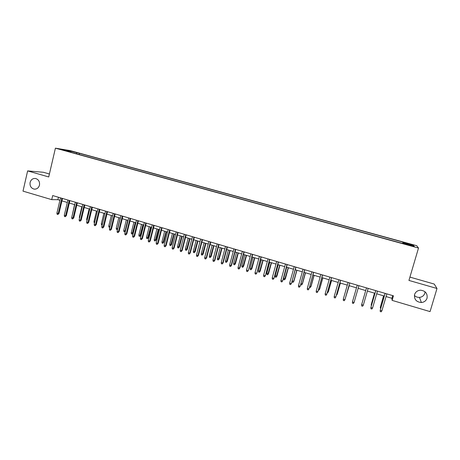 <?xml version="1.0" encoding="UTF-8"?>
<svg xmlns="http://www.w3.org/2000/svg" width="460" height="460" viewBox="0 0 460 460"><rect width="100%" height="100%" fill="white"/><g stroke="black" fill="none" stroke-linecap="round" stroke-linejoin="round"><path stroke-width="0.69" d="M39.468 185.161C38.577 188.002 36.783 189.319 34.086 189.112C31.01 188.169 29.687 185.943 30.113 182.436C31.01 179.561 32.832 178.25 35.569 178.492C38.6 179.469 39.899 181.689 39.468 185.161M425.028 291.772L424.798 293.267C423.924 295.711 422.136 297.085 419.445 297.39C417.461 297.471 415.777 296.821 414.391 295.441M427.047 298.178C426.127 300.754 424.241 302.197 421.4 302.513C416.294 302.024 414.023 299.374 414.581 294.544C415.575 291.818 417.594 290.369 420.641 290.191C425.511 290.887 427.645 293.549 427.047 298.178M62.41 149.977L66.338 150.817L62.41 149.977M49.41 173.995L43.395 172.276L27.634 170.896L23 191.142L51.727 199.646L57.897 199.692L59.926 200.29M416.697 245.697L70.127 150.587L55.413 148.166L418.508 248.049L416.697 245.697M418.508 248.049L408.934 280.427L437 288.489L434.228 284.056L409.917 277.104M386.061 296.568L391.914 298.298L392.11 300.374L393.444 295.815L52.681 195.563L51.727 199.646M411.435 245.646L406.628 244.53L411.688 246.037L414.391 246.571L411.435 245.646L411.343 245.939M71.058 152.294L70.984 151.955L68.206 151.507L403.84 243.811L403.633 243.392L403.518 243.719M70.984 151.955L62.836 149.713L68.828 150.69L79.465 153.312L402.994 242.121L403.19 242.518L413.459 245.335L414.121 246.278L403.633 243.392M437 288.489L430.054 311.604L392.11 300.374M27.634 170.896L48.72 176.956L55.413 148.166M61.933 200.882L67.321 202.475M69.322 203.061L74.756 204.665M76.751 205.258L82.237 206.873M84.226 207.46L89.763 209.099M91.741 209.679L97.336 211.33M99.302 211.916L104.949 213.578M106.91 214.159L112.608 215.843M114.563 216.418L120.313 218.115M122.262 218.69L128.064 220.403M130.002 220.978L135.867 222.709M137.793 223.278L143.71 225.026M145.63 225.59L151.605 227.355M153.513 227.918L159.545 229.701M161.448 230.259L167.532 232.058M169.429 232.616L175.57 234.427M177.456 234.985L183.661 236.819M185.535 237.371L191.797 239.217M193.666 239.769L199.985 241.638M201.842 242.184L208.219 244.07M210.07 244.617L216.511 246.514M218.345 247.06L224.848 248.975M226.677 249.515L233.243 251.453M235.06 251.994L241.69 253.949M243.495 254.483L250.183 256.456M251.982 256.985L258.738 258.98M260.521 259.509L267.34 261.522M269.117 262.045L276 264.08M277.765 264.598L284.717 266.65M286.471 267.168L293.486 269.238M292.14 280.951L293.894 281.221L293.077 282.371L292.226 282.112L292.14 280.951L295.234 269.755L302.312 271.848M304.043 272.354L311.196 274.47M312.915 274.976L320.137 277.11M321.845 277.61L329.136 279.766M330.832 280.267L338.192 282.44M339.877 282.934L347.306 285.131M348.979 285.62L356.483 287.839M358.139 288.328L365.694 290.559M367.385 291.059L374.969 293.296M376.688 293.802L384.301 296.05M392.708 295.602L391.914 298.298M58.466 197.265L57.897 199.692M402.937 243.558L403.19 242.518M402.603 243.472L402.994 242.121M79.177 154.525L79.465 153.312M76.837 152.892L76.216 153.709M412.591 245.858L413.459 245.335M68.828 150.69L68.942 151.392M385.089 293.359L380.196 310.339L385.158 293.377M381.88 310.845L381.167 311.834L380.23 311.552L380.196 310.339L381.88 310.845L386.848 293.877M383.571 295.837L380.27 307.36L383.634 295.855M380.621 308.637L380.27 307.36L380.937 307.556M375.751 290.611L370.875 307.533L375.791 290.622M372.548 308.039L371.847 309.022L370.915 308.746L370.875 307.533L372.548 308.039L377.47 291.117M363.279 305.25L362.584 306.239L361.663 305.957L361.617 304.75L366.488 287.885L361.669 304.491L363.279 305.25L368.161 288.38M352.417 301.984L352.469 303.192L353.383 303.468L354.068 302.479L352.417 301.984L357.247 285.165M354.068 302.479L358.909 285.654M343.275 299.236L343.332 300.438L344.247 300.714L344.919 299.73L343.275 299.236L348.065 282.469M349.715 282.952L344.919 299.73L349.738 282.957M374.497 293.158L371.209 304.641L374.543 293.169M371.318 305.842L371.209 304.641L371.634 304.767M362.221 302.577L362.388 302.001M345.719 297.005L349.226 285.695M345.523 297.706L349.209 285.689M334.196 296.504L334.259 297.706L335.162 297.982L335.823 296.993L334.196 296.504L338.945 279.783M340.584 280.267L335.823 296.993L340.63 280.278M336.645 294.285L337.214 294.199L340.377 283.084M336.341 295.349L337.099 294.423L340.331 283.072M325.174 293.79L325.243 294.992L326.14 295.262L326.79 294.279L325.174 293.79L329.883 277.115M331.51 277.593L326.79 294.279L331.579 277.616M327.629 291.582L328.44 291.571L331.574 280.485M327.33 292.646L327.669 292.75L328.308 291.789L331.51 280.468M322.494 274.942L317.981 291.358L317.176 292.566L317.814 291.582L316.21 291.099L320.879 274.465M317.981 291.358L322.586 274.971M317.176 292.566L316.279 292.295L316.21 291.099M318.671 288.903L319.723 288.96L322.834 277.903M319.723 288.96L318.941 290.128L319.568 289.173L322.747 277.88M318.941 290.128L318.372 289.961M313.536 272.308L309.08 288.684L308.269 289.88L308.901 288.897L307.297 288.42L311.932 271.837M309.08 288.684L313.651 272.343M308.269 289.88L307.378 289.616L307.297 288.42M309.77 286.235L311.058 286.367L314.145 275.339M311.058 286.367L310.27 287.529L310.885 286.568L314.036 275.31M310.27 287.529L309.471 287.287M304.641 269.692L300.242 286.028L299.414 287.218L300.041 286.235L298.448 285.758L303.042 269.221M300.242 286.028L304.773 269.727M299.414 287.218L298.534 286.954L298.448 285.758M300.921 283.584L302.45 283.786L305.509 272.791M302.45 283.786L301.645 284.941L302.254 283.981L305.382 272.751M301.645 284.941L300.788 284.683L300.754 284.188M295.797 267.087L291.462 283.389L290.622 284.567L291.232 283.59L289.656 283.113L294.21 266.622M291.462 283.389L295.952 267.133M290.622 284.567L289.742 284.303L289.656 283.113M293.894 281.221L296.93 270.256M293.077 282.371L293.681 281.411L296.78 270.21M287.011 264.506L282.733 280.767L281.882 281.94L282.486 280.957L280.916 280.485L285.436 264.04M282.733 280.767L287.189 264.558M281.882 281.94L281.008 281.675L280.916 280.485M285.39 278.674L284.567 279.818L283.716 279.559L283.624 278.404L285.39 278.674L288.397 267.737M284.567 279.818L288.23 267.691M283.624 278.404L286.695 267.237M278.277 261.935L274.056 278.156L273.2 279.323L273.792 278.346L272.234 277.874L276.713 261.476M274.056 278.156L278.478 261.993M273.2 279.323L272.332 279.065L272.234 277.874M276.937 276.144L276.103 277.276L275.258 277.023L275.166 275.868L276.937 276.144L279.921 265.236M276.103 277.276L279.732 265.178M275.166 275.868L278.208 264.73M269.6 259.382L265.443 275.569L264.569 276.724L265.155 275.747L263.603 275.281L268.048 258.923M265.443 275.569L269.825 259.446M264.569 276.724L263.707 276.466L263.603 275.281M268.536 273.631L267.691 274.752L266.852 274.499L266.754 273.349L268.536 273.631L271.498 262.752M267.691 274.752L271.291 262.689M266.754 273.349L269.773 262.24M260.981 256.847L256.875 272.993L255.996 274.143L256.571 273.165L255.03 272.705L259.434 256.392M256.875 272.993L261.222 256.916M255.996 274.143L255.139 273.884L255.03 272.705M260.188 271.13L259.336 272.245L258.503 271.998L258.399 270.842L260.188 271.13L263.126 260.279M259.336 272.245L262.896 260.21M258.399 270.842L261.395 259.768M252.413 254.328L248.365 270.434L247.474 271.578L248.038 270.601L246.508 270.141L250.878 253.874M248.365 270.434L252.678 254.403M247.474 271.578L246.623 271.32L246.508 270.141M251.89 268.646L251.028 269.755L250.2 269.502L250.09 268.352L251.89 268.646L254.805 257.818M251.028 269.755L254.558 257.749M250.09 268.352L253.063 257.307M243.903 251.821L239.562 268.053L239.907 267.892L239.005 269.025L239.562 268.053L238.044 267.593L242.374 251.373M239.907 267.892L244.185 251.902M239.005 269.025L238.159 268.772L238.044 267.593M243.645 266.173L242.771 267.277L241.943 267.03L241.833 265.88L243.645 266.173L246.537 255.38M242.771 267.277L246.267 255.3M241.833 265.88L244.783 254.863M235.439 249.331L231.138 265.518L231.506 265.368L230.592 266.495L231.138 265.518L229.626 265.063L233.927 248.883M231.506 265.368L235.744 249.423M230.592 266.495L229.753 266.242L229.626 265.063M235.445 263.718L234.56 264.81L233.743 264.569L233.628 263.419L235.445 263.718L238.314 252.954M234.56 264.81L238.027 252.868M233.628 263.419L236.549 252.431M227.033 246.859L222.766 263.005L223.152 262.855L222.226 263.977L222.766 263.005L221.266 262.551L225.526 246.416M223.152 262.855L227.355 246.951M222.226 263.977L221.392 263.724L221.266 262.551M227.297 261.28L226.4 262.367L225.59 262.119L225.469 260.975L227.297 261.28L230.144 250.539M226.4 262.367L229.839 250.453M225.469 260.975L228.367 250.016M218.678 244.398L214.446 260.504L214.849 260.36L213.917 261.476L214.446 260.504L212.957 260.055L217.183 243.961M214.849 260.36L219.017 244.501M213.917 261.476L213.089 261.222L212.957 260.055M219.196 258.853L218.293 259.934L217.488 259.693L217.361 258.549L219.196 258.853L222.019 248.141M218.293 259.934L221.697 248.049M217.361 258.549L220.236 247.618M210.375 241.96L206.178 258.014L206.597 257.882L205.654 258.986L206.178 258.014L204.694 257.571L208.886 241.517M206.597 257.882L210.737 242.064M205.654 258.986L204.832 258.738L204.694 257.571M211.146 256.438L210.237 257.514L209.432 257.272L209.3 256.134L211.146 256.438L213.946 245.761M210.237 257.514L213.607 245.657M209.3 256.134L212.158 245.232M202.124 239.528L197.961 255.541L198.398 255.415L197.443 256.513L197.961 255.541L196.489 255.099L200.646 239.096M198.398 255.415L202.503 239.643M197.443 256.513L196.627 256.266L196.489 255.099M203.147 254.041L202.222 255.11L201.422 254.869L201.29 253.73L203.147 254.041L205.925 243.392M202.222 255.11L205.562 243.282M201.29 253.73L204.119 242.857M193.924 237.118L189.796 253.086L190.25 252.965L189.284 254.058L189.796 253.086L188.33 252.649L192.452 236.687M190.25 252.965L194.321 237.233M189.284 254.058L188.473 253.816L188.33 252.649M195.189 251.66L194.258 252.724L193.464 252.482L193.327 251.35L195.189 251.66L197.944 241.034M194.258 252.724L197.57 240.925M193.327 251.35L196.138 240.499M185.771 234.721L181.677 250.648L182.148 250.533L181.177 251.614L181.677 250.648L180.222 250.211L184.31 234.289M182.148 250.533L186.185 234.841M181.177 251.614L180.372 251.373L180.222 250.211M187.283 249.291L186.34 250.349L185.552 250.108L185.409 248.975L187.283 249.291L190.014 238.694M186.34 250.349L189.623 238.579M185.409 248.975L188.197 238.159M177.669 232.334L173.61 248.222L174.098 248.112L173.115 249.188L173.61 248.222L172.161 247.785L176.214 231.909M174.098 248.112L178.1 232.461M173.115 249.188L172.316 248.946L172.161 247.785M179.423 246.939L178.474 247.986L177.686 247.75L177.543 246.617L179.423 246.939L182.137 236.365M178.474 247.986L181.723 236.244M177.543 246.617L180.308 235.825M169.619 229.965L165.589 245.812L166.1 245.709L165.105 246.778L165.589 245.812L164.151 245.381L168.17 229.54M166.1 245.709L170.068 230.098M165.105 246.778L164.306 246.537L164.151 245.381M161.615 227.614L157.619 243.415L158.148 243.317L157.142 244.381L157.619 243.415L156.187 242.983L160.178 227.188M158.148 243.317L162.081 227.752M157.142 244.381L156.348 244.139L156.187 242.983M153.657 225.273L149.695 241.034L150.242 240.942L149.23 242L149.695 241.034L148.275 240.603L152.231 224.854M150.242 240.942L154.146 225.417M149.23 242L148.442 241.759L148.275 240.603M171.609 244.599L170.648 245.64L169.872 245.404L169.717 244.271L171.609 244.599L174.3 234.054M170.648 245.64L173.868 233.927M169.717 244.271L172.46 233.513M163.84 242.27L162.874 243.305L162.098 243.075L161.943 241.943L163.84 242.27L166.508 231.754M162.874 243.305L166.066 231.621M161.943 241.943L164.663 231.207M156.118 239.959L155.141 240.988L154.37 240.752L154.215 239.625L156.118 239.959L158.769 229.471M155.141 240.988L158.303 229.333M154.215 239.625L156.912 228.919M145.751 222.945L141.824 238.665L142.381 238.579L141.364 239.631L141.824 238.665L140.409 238.24L144.337 222.531M142.381 238.579L146.257 223.094M141.364 239.631L140.582 239.395L140.409 238.24M148.442 237.659L147.459 238.683L146.688 238.452L146.527 237.325L148.442 237.659L151.07 227.194M147.459 238.683L150.592 227.056M146.527 237.325L149.207 226.648M137.891 220.633L133.992 236.314L134.573 236.233L133.544 237.274L133.992 236.314L132.589 235.888L136.482 220.219M134.573 236.233L138.414 220.788M133.544 237.274L132.762 237.038L132.589 235.888M140.806 235.37L139.817 236.388L139.052 236.158L138.885 235.037L140.806 235.37L143.416 224.934M139.817 236.388L142.922 224.79M138.885 235.037L141.548 224.382M130.082 218.333L126.212 233.973L126.805 233.898L125.77 234.933L126.212 233.973L124.821 233.553L128.679 217.925M126.805 233.898L130.617 218.494M125.77 234.933L124.993 234.703L124.821 233.553M133.222 233.099L132.221 234.111L131.462 233.881L131.29 232.76L133.222 233.099L135.809 222.692M132.221 234.111L135.297 222.542M131.29 232.76L133.929 222.134M122.314 216.05L118.479 231.644L119.088 231.581L118.042 232.611L118.479 231.644L117.093 231.23L120.922 215.642M119.088 231.581L122.872 216.211M118.042 232.611L117.271 232.375L117.093 231.23M125.39 231.248L124.988 231.805L123.912 231.616L123.74 230.5L125.097 230.903L127.719 220.3M124.666 231.84L125.482 230.862M123.74 230.5L126.356 219.903M114.597 213.779L110.791 229.333L111.418 229.27L110.365 230.293L110.791 229.333L109.411 228.919L113.212 213.371M111.418 229.27L115.167 213.946M110.365 230.293L109.601 230.063L109.411 228.919M117.513 229.528L116.409 229.367L116.236 228.252L117.582 228.654L120.181 218.074M117.156 229.592L117.731 228.637M116.236 228.252L118.829 217.678M106.921 211.525L103.149 227.039L103.787 226.981L102.729 227.999L103.149 227.039L101.781 226.625L105.547 211.117M103.787 226.981L107.508 211.698M102.729 227.999L101.965 227.769L101.781 226.625M109.796 227.343L108.951 227.125L108.767 226.015L111.343 215.47M108.767 226.015L110.032 226.389M109.923 226.837L109.693 227.349M99.297 209.277L95.553 224.756L96.209 224.698L95.139 225.71L95.553 224.756L94.191 224.342L97.928 208.874M96.209 224.698L99.9 209.455M95.139 225.71L94.38 225.486L94.191 224.342M102.154 225.089L101.534 224.9L101.349 223.79L103.902 213.273M101.349 223.79L102.39 224.1M91.712 207.046L87.998 222.485L88.671 222.439L87.596 223.439L87.998 222.485L86.647 222.077L90.355 206.649M88.671 222.439L92.334 207.23M87.596 223.439L86.842 223.215L86.647 222.077M94.559 222.812L94.156 222.692L93.972 221.576L96.502 211.088M93.972 221.576L94.8 221.829M84.174 204.832L80.488 220.225L81.178 220.185L80.092 221.179L80.488 220.225L79.143 219.822L82.823 204.435M81.178 220.185L84.807 205.016M80.092 221.179L79.344 220.955L79.143 219.822M87.015 220.547L86.635 219.38L89.148 208.915M86.635 219.38L87.251 219.564M76.682 202.624L73.025 217.982L73.726 217.942L72.634 218.937L73.025 217.982L71.691 217.58L75.337 202.233M73.726 217.942L77.332 202.82M72.634 218.937L71.892 218.713L71.691 217.58M79.522 218.241L79.338 217.195L81.834 206.758M79.338 217.195L79.741 217.315M69.23 200.433L65.607 215.751L66.32 215.717L65.222 216.706L65.607 215.751L64.273 215.349L67.896 200.042M66.32 215.717L69.897 200.629M65.222 216.706L64.48 216.482L64.273 215.349M72.174 215.527L74.56 204.608M61.824 198.254L58.23 213.532L58.96 213.503L57.851 214.486L58.23 213.532L56.908 213.135L60.496 197.863M58.96 213.503L62.508 198.455M57.851 214.486L57.115 214.262L56.908 213.135M409.239 245.364L409.325 245.065M34.086 189.112L35.224 189.152M421.4 302.513L419.445 297.39"/></g></svg>
